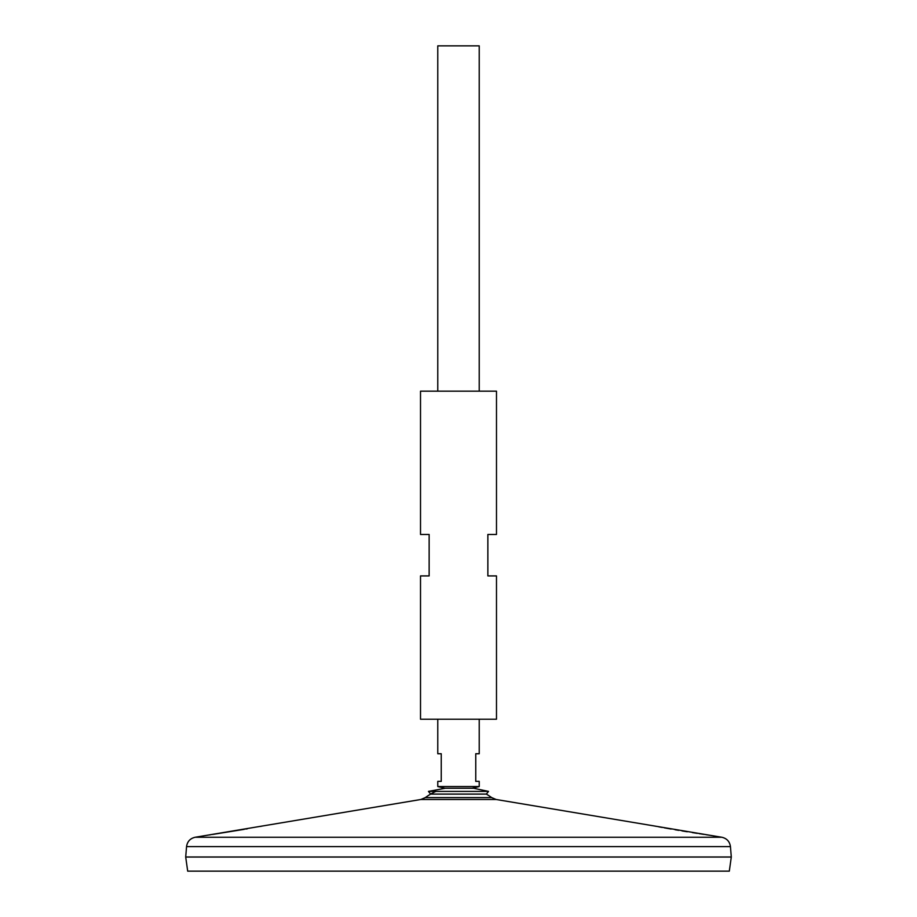 <?xml version="1.0" encoding="UTF-8"?>
<svg xmlns="http://www.w3.org/2000/svg" width="917" height="917" viewBox="0 0 917 917"><rect width="100%" height="100%" fill="white"/><g stroke="black" fill="none" stroke-linecap="round" stroke-linejoin="round"><path stroke-width="1.38" d="M207.104 835.261L420.88 799.486L496.12 799.486L491.65 797.584A55.593 55.593 0 0 0 486.365 794.111L430.635 794.111L428.48 791.405L445.043 788.276M486.365 794.111L488.52 791.405L428.48 791.405M496.487 391.169L420.513 391.169L420.513 534.473L429.145 534.473L429.145 575.91L420.513 575.91L420.513 719.215L496.487 719.215L496.487 575.91L487.855 575.91L487.855 534.473L496.487 534.473L496.487 391.169M212.698 834.424L244.335 829.312M245.802 829.06L247.384 828.785M260.245 826.435L261.907 826.125M207.288 835.238L208.113 835.112M209.076 834.974L210.268 834.791M496.12 799.486L709.678 835.238M709.414 835.192L708.027 834.986M707.947 834.974L706.411 834.745M703.648 834.332L699.384 833.679M697.241 833.347L692.415 832.59M687.292 831.765L681.95 830.894M678.786 830.355L675.05 829.725M671.152 829.048L664.309 827.833M662.166 827.443L658.75 826.813M656.022 826.297L655.185 826.137M491.65 797.584L425.35 797.584A55.593 55.593 0 0 1 435.93 791.405M186.552 846.632L730.448 846.632L731.296 856.994L185.704 856.994L186.552 846.632C187.286 841.542 190.163 838.425 195.161 837.255L721.839 837.255L710.067 835.295M731.296 857.028L185.704 857.028L187.687 871.15L729.313 871.15L731.296 857.028M479.224 391.169L479.224 45.85L437.776 45.85L437.776 391.169M479.224 719.215L479.224 753.74L475.763 753.74L475.763 781.364L479.224 781.364L479.224 786.545L437.776 786.545L437.776 781.364L441.237 781.364L441.237 753.74L437.776 753.74L437.776 719.215M488.52 791.405L473.55 788.242L443.45 788.242M471.957 788.276L473.55 788.242M206.933 835.295L195.161 837.255M420.88 799.486L425.35 797.584M730.448 846.632C729.714 841.542 726.837 838.425 721.839 837.255M472.106 788.242L479.224 786.545M444.894 788.242L437.776 786.545"/></g></svg>
